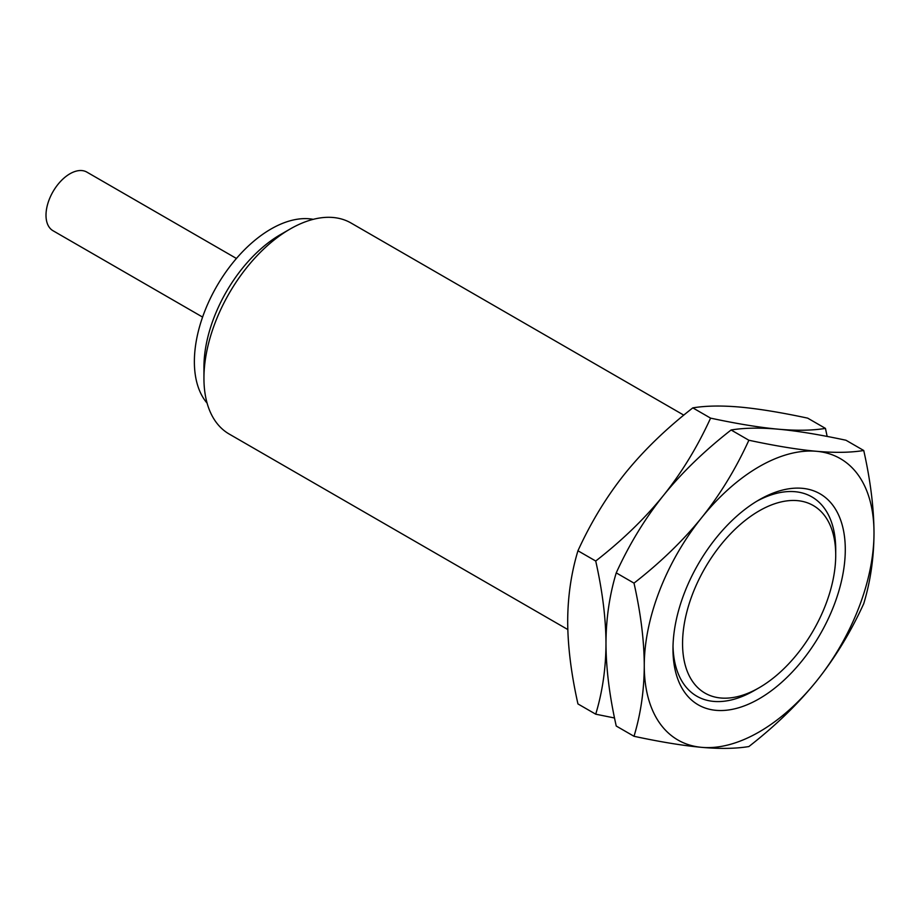 <?xml version="1.0" encoding="UTF-8"?>
<svg xmlns="http://www.w3.org/2000/svg" width="920" height="920" viewBox="0 0 920 920"><rect width="100%" height="100%" fill="white"/><g stroke="black" fill="none" stroke-linecap="round" stroke-linejoin="round"><path stroke-width="1.38" d="M835.716 555.105A108.295 62.525 -60 0 1 759.138 687.746A108.295 62.525 -60 0 1 682.559 643.529A108.295 62.525 120 0 1 759.138 510.899A108.295 62.525 120 0 1 835.716 555.105L835.716 549.585A115.069 66.436 120 0 0 756.7 501.285M672.98 649.06A121.831 70.346 -60 0 1 759.126 499.847A121.831 70.346 -60 0 1 845.284 549.585A121.831 70.346 120 0 1 759.138 698.797A121.831 70.346 120 0 1 672.98 649.06M673.014 646.231A115.069 66.436 120 0 0 754.342 690.506L759.138 687.746M701.695 747.35A162.449 93.794 120 0 0 816.569 681.03A162.449 93.794 120 0 0 874 533.002C873.908 508.081 870.481 480.573 863.742 450.501C850.678 452.64 834.957 452.904 816.569 451.294A162.449 93.794 -60 0 1 874 533.002C873.919 557.738 870.492 581.29 863.742 603.658C850.678 632.258 834.957 658.042 816.569 681.03C798.065 703.938 775.502 725.788 748.869 746.557C735.816 748.696 720.084 748.96 701.695 747.35A162.449 93.794 120 0 1 644.264 665.643A162.449 93.794 -60 0 1 701.695 517.615A162.449 93.794 -60 0 1 816.569 451.294C798.065 449.615 775.491 445.924 748.869 440.243C735.816 468.843 720.084 494.626 701.695 517.615C683.192 540.523 660.629 562.373 634.006 583.13C640.757 613.306 644.184 640.803 644.264 665.643C644.172 690.448 640.745 714 634.006 736.287C660.629 741.98 683.192 745.66 701.695 747.35M863.742 450.501L845.974 440.243C819.352 434.55 796.777 430.87 778.274 429.191C759.77 427.501 737.207 423.821 710.585 418.128L692.817 407.87C705.87 405.731 721.602 405.467 739.99 407.077C758.494 408.767 781.057 412.447 807.679 418.14L825.447 428.398C812.394 430.537 796.662 430.801 778.274 429.191C759.885 427.57 744.165 427.834 731.101 429.985C704.478 450.754 681.915 472.592 663.412 495.5C645.023 518.489 629.292 544.284 616.239 572.872C609.477 595.24 606.061 618.792 605.981 643.529C606.073 668.46 609.488 695.957 616.239 726.029L634.006 736.287M710.585 418.128C697.521 446.729 681.8 472.523 663.412 495.5C644.908 518.42 622.345 540.259 595.723 561.028C602.473 591.203 605.889 618.7 605.981 643.529C605.877 668.345 602.462 691.897 595.723 714.184L614.537 717.991M692.817 407.87C666.195 428.639 643.632 450.489 625.117 473.397C606.728 496.386 591.008 522.169 577.944 550.769C571.193 573.137 567.766 596.689 567.686 621.425C567.789 646.346 571.205 673.854 577.944 703.926L595.723 714.184M827.16 436.436L825.447 428.398M731.101 429.985L748.869 440.243M616.239 572.872L634.006 583.13M577.944 550.769L595.723 561.028M683.79 415.138L351.014 223.008A121.831 70.346 120 0 0 290.087 229.045A121.831 70.346 120 0 0 203.941 378.258L203.941 367.206A108.295 62.525 120 0 1 280.519 234.565L290.087 229.045M567.812 629.544L229.172 434.033A121.831 70.346 -60 0 1 203.941 378.258M313.248 219.339A108.295 62.525 120 0 0 234.715 260.486A108.295 62.525 120 0 0 194.373 361.675A108.295 62.525 -60 0 0 207.115 403.167M236.428 258.462L86.848 172.097A33.844 19.538 120 0 0 60.777 181.171A33.844 19.538 120 0 0 46 215.234A33.844 19.538 -60 0 0 53.004 230.724L202.584 317.078"/></g></svg>
